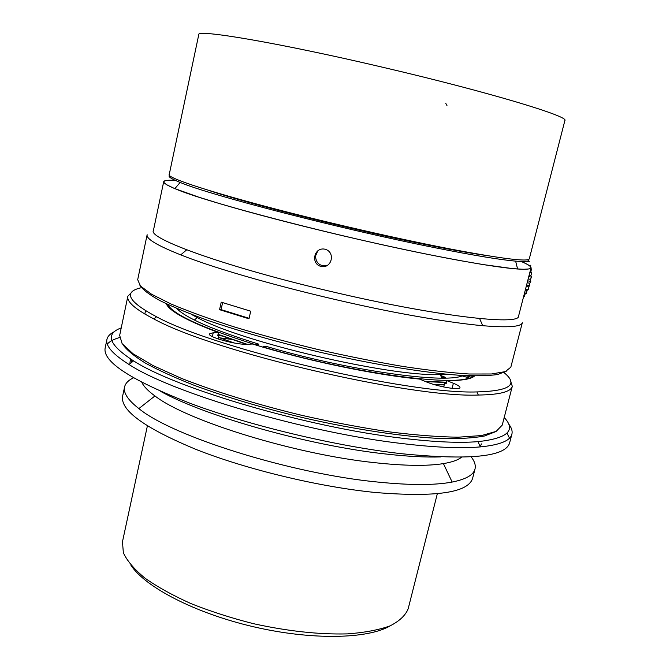 <?xml version="1.0" encoding="UTF-8"?>
<svg xmlns="http://www.w3.org/2000/svg" width="670" height="670" viewBox="0 0 670 670"><rect width="100%" height="100%" fill="white"/><g stroke="black" fill="none" stroke-linecap="round" stroke-linejoin="round"><path stroke-width="1" d="M530.766 265.178L530.64 266.744M530.866 268.469L531.419 268.888L530.908 271.735L531.653 272.925L530.916 275.504L531.436 277.154L530.514 279.373L530.774 281.434L529.719 283.234L529.694 285.621L528.555 286.953L528.228 289.599L527.064 290.42L526.419 293.234L525.288 293.527L524.334 296.408L523.689 296.291M526.721 261.275L529.677 261.878M530.791 268.762L531.436 268.888M530.062 271.568L530.908 271.735M529.811 272.564L531.662 272.933M529.141 275.152L530.916 275.504M528.764 276.626L531.444 277.154M528.169 278.913L530.514 279.373M527.675 280.831L530.782 281.434M527.181 282.74L529.719 283.234M526.595 285.026L529.694 285.629M526.21 286.509L528.555 286.953M525.548 289.088L528.228 289.599M525.288 290.085L527.064 290.42M524.568 292.882L526.419 293.234M524.442 293.368L525.288 293.527M131.01 359.279L131.957 362.168M160.775 391.456C205.514 416.321 309.247 445.659 384.982 453.917C406.824 456.412 425.375 457.417 440.625 456.923M480.189 446.547L481.462 443.909M130.491 358.944L129.804 363.911M114.595 331.575C110.248 333.618 107.703 336.198 106.957 339.296L105.123 348.132C102.736 361.993 131.772 380.644 192.223 404.102C251.895 426.137 336.131 446.161 400.719 453.623C469.059 460.457 505.356 456.915 509.585 443.004L511.863 434.269C512.676 431.111 511.553 427.611 508.513 423.767M509.502 438.163L506.981 433.08M232.8 339.564L219.526 337.797M119.528 337.546C113.841 339.196 109.763 341.365 107.309 344.045M208.923 190.456C249.801 204.233 353.886 230.329 427.812 245.036C452.2 249.927 471.831 253.436 486.688 255.563M169.678 175.398C167.567 176.436 171.059 178.781 180.146 182.433C209.785 195.096 342.069 229.341 435.55 247.833C473.464 255.379 500.163 259.801 515.632 261.124C525.649 261.928 529.928 261.392 528.479 259.499M175.381 180.423C168.195 180.004 164.359 180.448 163.89 181.746C163.488 183.094 167.157 185.381 174.878 188.613C204.702 201.988 340.117 237.364 435.81 255.957C474.586 263.536 501.855 267.883 517.592 268.997C526.067 269.566 530.472 269.173 530.833 267.816C531.101 266.442 527.868 264.323 521.151 261.467M327.111 265.555C319.95 266.501 316.072 263.344 315.486 256.091L317.84 250.781M423.809 317.563C447.225 321.567 466.856 324.28 482.702 325.695C508.094 327.814 521.302 326.818 522.324 322.706L510.825 367.202L505.306 371.616L491.453 373.986L469.243 374.011C450.458 372.805 428.247 370.267 402.611 366.398C375.502 361.792 347.177 356.139 317.655 349.447C288.242 342.32 260.404 334.791 234.123 326.876C209.517 318.962 188.588 311.382 171.336 304.138L151.629 294.281L140.474 286.048L137.693 279.683L147.14 234.709C146.018 238.796 157.215 245.513 180.724 254.868C229.291 274.382 342.956 303.971 423.809 317.563M316.039 253.67L315.327 253.52M506.252 371.255L497.651 374.522C488.464 375.845 475.641 376.088 459.201 375.259C423.549 372.671 371.666 364.162 317.714 351.7C276.593 341.826 239.935 331.382 207.759 320.361C188.27 313.284 172.257 306.659 159.728 300.495C149.377 294.708 142.794 289.708 139.963 285.487M248.997 318.794L219.559 309.682L221.226 302.153L250.706 311.19L248.997 318.794M219.559 309.682L221.066 309.615L249.106 318.309M221.066 309.615L222.616 302.606M106.957 339.296C105.358 345.804 112.727 354.204 129.067 364.505C172.332 393.064 306.868 432.845 403.173 443.691C435.743 447.526 461.471 448.59 480.348 446.898C499.728 444.972 510.23 440.768 511.863 434.269M447.493 374.312L440.249 374.58C389.446 376.733 241.418 342.018 197.315 317.605L191.327 314.339M445.416 377.671L441.396 377.076M440.642 375.435L445.483 377.386M121.236 327.898C104.738 333.953 108.85 344.95 133.564 360.862C176.327 388.625 307.924 427.376 402.243 438.222C434.152 442.041 459.385 443.188 477.953 441.639C507.651 438.389 516.386 430.341 504.15 417.477M166.621 303.912L166.662 304.59M218.043 334.313L247.188 344.288M167.567 304.356C173.103 314.515 202.323 327.932 255.245 344.606L255.195 344.832M258.385 345.795L258.436 344.037L255.245 344.606M258.436 344.037C213.219 329.925 185.95 318.041 176.62 308.401M425.793 381.666L446.438 382.503M424.872 381.289L446.505 382.235M262.766 347.094L262.816 346.867C346.8 371.984 450.114 386.523 469.134 377.922L468.95 378.642M262.816 346.867L265.973 346.29C345.586 370.049 443.448 383.902 462.174 375.904L469.134 377.922M473.891 376.523L474.226 375.929M470.826 378.048L471.044 377.177L473.179 375.912M471.044 377.177L465.742 375.644M464.117 375.166L462.627 376.029M218.185 338.953L221.251 339.933M439.897 386.104L443.909 386.146L443.699 386.967M218.219 338.811L218.897 335.737L217.716 335.787L218.428 332.571L213.227 332.755L209.434 333.92C207.516 337.052 237.121 345.142 247.439 344.271L252.498 344.012C305.662 360.485 374.848 374.915 419.453 379.061L425.919 381.716C437.485 386.649 460.072 390.551 459.98 387.637C460.106 386.573 457.903 385.108 453.372 383.257L446.907 380.644L446.128 383.759L444.654 383.165L443.909 386.146M218.897 335.737L217.817 335.335M218.428 332.571C186.553 320.52 169.167 310.905 166.261 303.736M510.23 379.781L512.29 386.33L502.24 425.107L496.143 431.388L481.537 435.55L458.406 437.192C438.925 436.957 415.97 435.19 389.53 431.882C361.599 427.703 332.488 422.217 302.187 415.434C256.92 404.512 214.551 391.439 181.193 378.282L152.978 365.552L133.171 353.844L122.133 343.66L119.67 335.377L127.836 296.333M495.239 431.832L484.368 436.028C473.908 437.979 460.114 438.842 443.004 438.607C406.288 437.192 355.067 429.654 302.304 417.527C262.154 407.829 226.133 397.101 194.25 385.342C174.786 377.662 158.522 370.276 145.465 363.157C134.427 356.348 126.915 350.192 122.928 344.698M504.007 372.604C518.856 384.597 509.837 391.037 476.948 391.925C409.278 394.488 215.422 349.02 156.529 316.776C127.895 301.508 122.845 291.819 141.37 287.698M512.29 386.33C510.925 391.808 499.611 394.714 478.338 395.049C409.948 397.93 213.269 351.8 153.882 318.953C135.147 309.23 126.479 301.634 127.87 296.165L132.601 291.366M474.628 375.937C471.194 379.086 461.948 380.661 446.907 380.644M446.279 383.165L444.654 383.165M222.658 336.005L217.75 335.611M427.921 382.495L428.08 381.833M217.917 334.849L219.877 334.992M510.8 392.084L510.917 391.649M141.864 382.436C143.757 386.473 148.12 390.978 154.946 395.953C186.561 420.685 295.252 454.461 375.041 462.71C404.638 465.901 427.427 466.203 443.406 463.606C451.957 462.183 458.004 460.056 461.555 457.225M133.43 377.838C128.414 380.242 125.466 383.257 124.587 386.908C123.18 392.838 127.945 400.065 138.883 408.583C172.031 436.22 291.014 473.807 378.064 482.09C410.308 485.323 434.998 485.306 452.149 482.057C465.859 479.318 473.472 474.996 474.988 469.092C475.909 465.382 474.628 461.303 471.136 456.848M124.587 386.908L122.593 396.313C120.265 410.467 144.963 428.264 196.704 449.696C247.649 469.729 319.473 486.948 375.502 492.509C435.709 497.433 468.079 492.735 472.584 478.405L474.988 469.092M437.326 493.723L408.172 608.787C405.492 615.403 399.462 621.09 390.082 625.864C378.793 629.942 364.564 632.622 347.395 633.887C319.138 634.616 287.866 631.224 253.595 623.711C231.418 618.092 210.564 611.392 191.025 603.62C172.793 595.429 157.4 586.912 144.862 578.059C134.243 569.24 127.074 560.815 123.355 552.775L122.468 541.779L147.383 425.919M390.375 625.738C368.073 639.088 311.751 640.394 253.327 626.718C194.878 613.109 144.938 586.979 130.859 565.12M346.306 226.51C243.445 202.482 164.217 178.354 169.259 174.401L198.764 34.672C195.665 28.843 278.67 42.754 383.533 67.452C488.547 91.974 569.793 116.588 564.877 120.55L529.292 258.846C528.111 261.962 502.567 258.821 452.677 249.441L450.592 249.039C419.428 242.992 384.672 235.488 346.306 226.51M531.025 267.858L518.572 316.131C519.92 325.829 435.441 316.198 331.072 291.509C226.728 267.221 147.467 238.461 153.422 230.48L163.698 181.704L163.899 182.542L166.671 184.761L174.208 188.379L198.806 197.181L218.99 203.429C253.31 213.596 295.001 224.475 344.053 236.049C387.469 246.191 426.011 254.349 459.67 260.521L482.584 264.491L512.575 268.603L523.312 269.298L529.091 268.946L531.05 267.698C531.017 266.308 527.742 264.231 521.243 261.467M164.435 180.975L163.698 181.704M175.297 180.389C169.904 180.071 166.353 180.238 164.653 180.875M325.009 249.207C314.155 246.778 310.277 263.645 321.005 266.451C331.868 268.879 335.821 252.004 325.009 249.207M478.288 442.376L479.335 441.522M132.895 360.46L133.196 361.163M218.521 337.42L234.148 342.99M217.993 334.531L246.409 344.305M433.917 384.488L444.269 384.706M212.382 336.6L213.227 332.755M452.091 388.357L453.372 383.257M445.801 103.389L446.974 105.575M180.146 182.433L174.878 188.613M515.632 261.124L517.592 268.997M315.486 256.082L314.264 256.836M530.707 268.31L530.833 267.816M163.773 182.307L163.89 181.746M186.695 249.835L180.724 254.868M479.619 318.535L482.702 325.695M133.564 360.862L129.067 364.505M477.953 441.639L480.348 446.898M197.315 317.605L194.317 320.017M440.249 374.58L441.848 378.073M145.532 310.729L144.837 314.029M156.529 316.776L153.882 318.953M476.948 391.925L478.338 395.049M154.946 395.953L138.883 408.583M443.406 463.606L452.149 482.057"/></g></svg>
